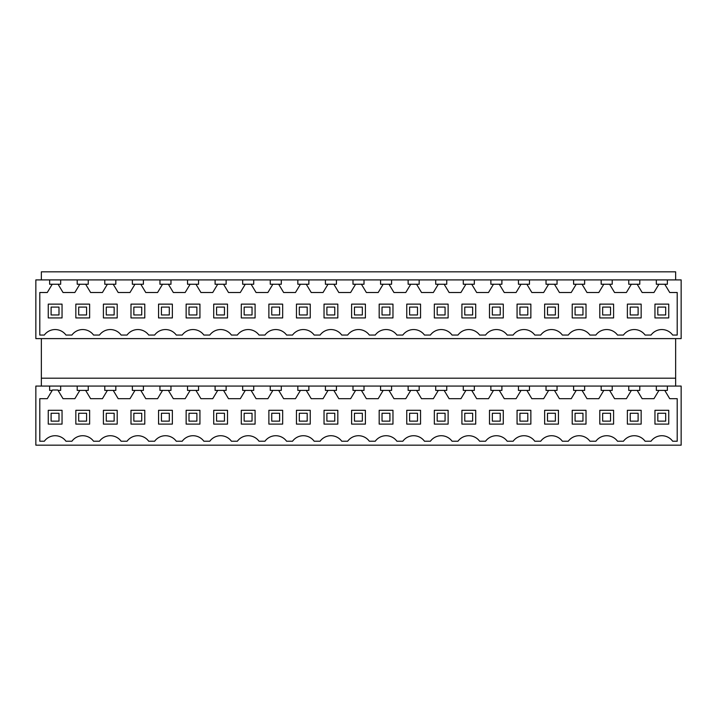 <?xml version="1.0" encoding="UTF-8"?>
<svg xmlns="http://www.w3.org/2000/svg" width="717" height="717" viewBox="0 0 717 717"><rect width="100%" height="100%" fill="white"/><g stroke="black" fill="none" stroke-linecap="round" stroke-linejoin="round"><path stroke-width="1.08" d="M85.646 390.415L90.611 398.688L102.432 398.688L107.389 390.415L113.223 390.415L118.188 398.688L130.001 398.688L134.966 390.415L140.801 390.415L145.766 398.688L157.579 398.688L162.544 390.415L168.378 390.415L173.344 398.688L185.156 398.688L190.122 390.415L195.956 390.415L200.921 398.688L212.734 398.688L217.699 390.415L223.534 390.415L228.499 398.688L240.312 398.688L245.277 390.415L251.111 390.415L256.068 398.688L267.889 398.688L272.854 390.415L278.689 390.415L283.645 398.688L295.467 398.688L300.432 390.415L306.267 390.415L311.223 398.688L323.044 398.688L328.001 390.415L333.844 390.415L338.8 398.688L350.622 398.688L355.578 390.415L361.422 390.415L366.378 398.688L378.2 398.688L383.156 390.415L388.999 390.415L393.956 398.688L405.777 398.688L410.733 390.415L416.568 390.415L421.533 398.688L433.355 398.688L438.311 390.415L444.146 390.415L449.111 398.688L460.932 398.688L465.889 390.415L471.723 390.415L476.688 398.688L488.501 398.688L493.466 390.415L499.301 390.415L504.266 398.688L516.079 398.688L521.044 390.415L526.878 390.415L531.844 398.688L543.656 398.688L548.622 390.415L554.456 390.415L559.421 398.688L571.234 398.688L576.199 390.415L582.034 390.415L586.999 398.688L598.812 398.688L603.777 390.415L609.611 390.415L614.568 398.688L626.389 398.688L631.354 390.415L637.189 390.415L642.145 398.688L653.967 398.688L658.932 390.415L664.767 390.415L669.723 398.688L677.207 398.688L677.207 441.233L672.68 441.233A13.399 13.399 0 0 0 651.018 441.233L645.103 441.233A13.399 13.399 0 0 0 623.44 441.233L617.525 441.233A13.399 13.399 0 0 0 595.863 441.233L589.948 441.233A13.399 13.399 0 0 0 568.285 441.233L562.37 441.233A13.399 13.399 0 0 0 540.708 441.233L534.792 441.233A13.399 13.399 0 0 0 513.13 441.233L507.215 441.233A13.399 13.399 0 0 0 485.552 441.233L479.637 441.233A13.399 13.399 0 0 0 457.975 441.233L452.06 441.233A13.399 13.399 0 0 0 430.397 441.233L424.482 441.233A13.399 13.399 0 0 0 402.82 441.233L396.913 441.233A13.399 13.399 0 0 0 375.242 441.233L369.336 441.233A13.399 13.399 0 0 0 347.664 441.233L341.758 441.233A13.399 13.399 0 0 0 320.087 441.233L314.18 441.233A13.399 13.399 0 0 0 292.518 441.233L286.603 441.233A13.399 13.399 0 0 0 264.94 441.233L259.025 441.233A13.399 13.399 0 0 0 237.363 441.233L231.448 441.233A13.399 13.399 0 0 0 209.785 441.233L203.87 441.233A13.399 13.399 0 0 0 182.208 441.233L176.292 441.233A13.399 13.399 0 0 0 154.63 441.233L148.715 441.233A13.399 13.399 0 0 0 127.052 441.233L121.137 441.233A13.399 13.399 0 0 0 99.475 441.233L93.56 441.233A13.399 13.399 0 0 0 71.897 441.233L65.982 441.233A13.399 13.399 0 0 0 44.32 441.233L39.794 441.233L39.794 398.688L47.277 398.688L52.475 390.012L57.835 390.012L63.033 398.688L74.855 398.688L79.811 390.415L88.245 390.415L88.245 386.078L681.15 386.078L681.15 445.167L35.85 445.167L35.85 386.078L77.212 386.078L77.212 390.415L79.811 390.415M654.953 410.303L654.953 424.097L668.737 424.097L668.737 410.303L654.953 410.303M641.159 424.097L641.159 410.303L627.375 410.303L627.375 424.097L641.159 424.097M613.591 410.303L599.797 410.303L599.797 424.097L613.591 424.097L613.591 410.303M420.547 424.097L420.547 410.303L406.763 410.303L406.763 424.097L420.547 424.097M282.659 410.303L268.875 410.303L268.875 424.097L282.659 424.097L282.659 410.303M75.841 410.303L75.841 424.097L89.625 424.097L89.625 410.303L75.841 410.303M213.72 410.303L213.72 424.097L227.513 424.097L227.513 410.303L213.72 410.303M448.125 424.097L448.125 410.303L434.341 410.303L434.341 424.097L448.125 424.097M461.909 410.303L461.909 424.097L475.703 424.097L475.703 410.303L461.909 410.303M392.97 424.097L392.97 410.303L379.185 410.303L379.185 424.097L392.97 424.097M296.453 424.097L310.237 424.097L310.237 410.303L296.453 410.303L296.453 424.097M337.815 424.097L337.815 410.303L324.03 410.303L324.03 424.097L337.815 424.097M489.487 424.097L503.28 424.097L503.28 410.303L489.487 410.303L489.487 424.097M351.608 410.303L351.608 424.097L365.392 424.097L365.392 410.303L351.608 410.303M186.142 424.097L199.935 424.097L199.935 410.303L186.142 410.303L186.142 424.097M572.22 410.303L572.22 424.097L586.013 424.097L586.013 410.303L572.22 410.303M544.642 410.303L544.642 424.097L558.435 424.097L558.435 410.303L544.642 410.303M530.858 410.303L517.065 410.303L517.065 424.097L530.858 424.097L530.858 410.303M241.297 424.097L255.091 424.097L255.091 410.303L241.297 410.303L241.297 424.097M172.358 410.303L158.565 410.303L158.565 424.097L172.358 424.097L172.358 410.303M117.203 410.303L103.409 410.303L103.409 424.097L117.203 424.097L117.203 410.303M48.263 410.303L48.263 424.097L62.047 424.097L62.047 410.303L48.263 410.303M144.78 410.303L130.987 410.303L130.987 424.097L144.78 424.097L144.78 410.303M60.667 390.415L60.667 386.078L60.667 390.415L58.068 390.415M49.634 386.078L49.634 390.415L52.233 390.415M667.366 386.078L667.366 390.415L664.767 390.415M656.333 386.078L656.333 390.415L658.932 390.415M639.788 390.415L639.788 386.078L639.788 390.415L637.189 390.415M628.755 386.078L628.755 390.415L631.354 390.415M612.21 390.415L612.21 386.078L612.21 390.415L609.611 390.415M601.178 386.078L601.178 390.415L603.777 390.415M584.633 390.415L584.633 386.078L584.633 390.415L582.034 390.415M573.6 386.078L573.6 390.415L576.199 390.415M557.055 390.415L557.055 386.078L557.055 390.415L554.456 390.415M546.022 386.078L546.022 390.415L548.622 390.415M529.478 390.415L529.478 386.078L529.478 390.415L526.878 390.415M518.445 386.078L518.445 390.415L521.044 390.415M501.9 390.415L501.9 386.078L501.9 390.415L499.301 390.415M490.867 386.078L490.867 390.415L493.466 390.415M474.322 390.415L474.322 386.078L474.322 390.415L471.723 390.415M463.29 386.078L463.29 390.415L465.889 390.415M446.745 390.415L446.745 386.078L446.745 390.415L444.146 390.415M435.712 386.078L435.712 390.415L438.311 390.415M419.167 390.415L419.167 386.078L419.167 390.415L416.568 390.415M408.134 386.078L408.134 390.415L410.733 390.415M391.59 390.415L391.59 386.078L391.59 390.415L388.999 390.415M380.566 386.078L380.566 390.415L383.156 390.415M364.012 390.415L364.012 386.078L364.012 390.415L361.422 390.415M352.988 386.078L352.988 390.415L355.578 390.415M336.434 390.415L336.434 386.078L336.434 390.415L333.844 390.415M325.41 386.078L325.41 390.415L328.001 390.415M308.866 390.415L308.866 386.078L308.866 390.415L306.267 390.415M297.833 386.078L297.833 390.415L300.432 390.415M281.288 390.415L281.288 386.078L281.288 390.415L278.689 390.415M270.255 386.078L270.255 390.415L272.854 390.415M253.71 390.415L253.71 386.078L253.71 390.415L251.111 390.415M242.678 386.078L242.678 390.415L245.277 390.415M226.133 390.415L226.133 386.078L226.133 390.415L223.534 390.415M215.1 386.078L215.1 390.415L217.699 390.415M198.555 390.415L198.555 386.078L198.555 390.415L195.956 390.415M187.522 386.078L187.522 390.415L190.122 390.415M170.978 390.415L170.978 386.078L170.978 390.415L168.378 390.415M159.945 386.078L159.945 390.415L162.544 390.415M143.4 390.415L143.4 386.078L143.4 390.415L140.801 390.415M132.367 386.078L132.367 390.415L134.966 390.415M115.822 390.415L115.822 386.078L115.822 390.415L113.223 390.415M104.79 386.078L104.79 390.415L107.389 390.415M77.212 386.078L88.245 386.078L88.245 390.415M675.638 279.908L675.638 271.833L41.362 271.833L41.362 279.908M675.638 386.078L675.638 338.603M41.362 386.078L41.362 378.2L675.638 378.2M41.362 378.2L41.362 338.603M648.06 279.908L681.15 279.908L681.15 338.603L35.85 338.603L35.85 279.908L648.06 279.908M664.767 284.246L669.723 292.509L677.207 292.509L677.207 335.063L672.68 335.063A13.399 13.399 0 0 0 651.018 335.063L645.103 335.063A13.399 13.399 0 0 0 623.44 335.063L617.525 335.063A13.399 13.399 0 0 0 595.863 335.063L589.948 335.063A13.399 13.399 0 0 0 568.285 335.063L562.37 335.063A13.399 13.399 0 0 0 540.708 335.063L534.792 335.063A13.399 13.399 0 0 0 513.13 335.063L507.215 335.063A13.399 13.399 0 0 0 485.552 335.063L479.637 335.063A13.399 13.399 0 0 0 457.975 335.063L452.06 335.063A13.399 13.399 0 0 0 430.397 335.063L424.482 335.063A13.399 13.399 0 0 0 402.82 335.063L396.913 335.063A13.399 13.399 0 0 0 375.242 335.063L369.336 335.063A13.399 13.399 0 0 0 347.664 335.063L341.758 335.063A13.399 13.399 0 0 0 320.087 335.063L314.18 335.063A13.399 13.399 0 0 0 292.518 335.063L286.603 335.063A13.399 13.399 0 0 0 264.94 335.063L259.025 335.063A13.399 13.399 0 0 0 237.363 335.063L231.448 335.063A13.399 13.399 0 0 0 209.785 335.063L203.87 335.063A13.399 13.399 0 0 0 182.208 335.063L176.292 335.063A13.399 13.399 0 0 0 154.63 335.063L148.715 335.063A13.399 13.399 0 0 0 127.052 335.063L121.137 335.063A13.399 13.399 0 0 0 99.475 335.063L93.56 335.063A13.399 13.399 0 0 0 71.897 335.063L65.982 335.063A13.399 13.399 0 0 0 44.32 335.063L39.794 335.063L39.794 292.509L47.277 292.509L52.233 284.246L58.068 284.246L63.033 292.509L74.855 292.509L79.811 284.246L85.646 284.246L90.611 292.509L102.432 292.509L107.389 284.246L113.223 284.246L118.188 292.509L130.001 292.509L134.966 284.246L140.801 284.246L145.766 292.509L157.579 292.509L162.544 284.246L168.378 284.246L173.344 292.509L185.156 292.509L190.122 284.246L195.956 284.246L200.921 292.509L212.734 292.509L217.699 284.246L223.534 284.246L228.499 292.509L240.312 292.509L245.277 284.246L251.111 284.246L256.068 292.509L267.889 292.509L272.854 284.246L278.689 284.246L283.645 292.509L295.467 292.509L300.432 284.246L306.267 284.246L311.223 292.509L323.044 292.509L328.001 284.246L333.844 284.246L338.8 292.509L350.622 292.509L355.578 284.246L361.422 284.246L366.378 292.509L378.2 292.509L383.156 284.246L388.999 284.246L393.956 292.509L405.777 292.509L410.733 284.246L416.568 284.246L421.533 292.509L433.355 292.509L438.311 284.246L444.146 284.246L449.111 292.509L460.932 292.509L465.889 284.246L471.723 284.246L476.688 292.509L488.501 292.509L493.466 284.246L499.301 284.246L504.266 292.509L516.079 292.509L521.044 284.246L526.878 284.246L531.844 292.509L543.656 292.509L548.622 284.246L554.456 284.246L559.421 292.509L571.234 292.509L576.199 284.246L582.034 284.246L586.999 292.509L598.812 292.509L603.777 284.246L609.611 284.246L614.568 292.509L626.389 292.509L631.354 284.246L637.189 284.246L642.145 292.509L653.967 292.509L658.932 284.246L667.366 284.246L667.366 279.908M656.333 279.908L656.333 284.246L658.932 284.246M639.788 284.246L639.788 279.908L639.788 284.246L637.189 284.246M49.634 279.908L49.634 284.246L52.233 284.246M60.667 279.908L60.667 284.246L58.068 284.246M77.212 279.908L77.212 284.246L79.811 284.246M88.245 279.908L88.245 284.246L85.646 284.246M104.79 279.908L104.79 284.246L107.389 284.246M115.822 279.908L115.822 284.246L113.223 284.246M132.367 279.908L132.367 284.246L134.966 284.246M143.4 279.908L143.4 284.246L140.801 284.246M159.945 279.908L159.945 284.246L162.544 284.246M170.978 279.908L170.978 284.246L168.378 284.246M187.522 279.908L187.522 284.246L190.122 284.246M198.555 279.908L198.555 284.246L195.956 284.246M215.1 279.908L215.1 284.246L217.699 284.246M226.133 279.908L226.133 284.246L223.534 284.246M242.678 279.908L242.678 284.246L245.277 284.246M253.71 279.908L253.71 284.246L251.111 284.246M270.255 279.908L270.255 284.246L272.854 284.246M281.288 279.908L281.288 284.246L278.689 284.246M297.833 279.908L297.833 284.246L300.432 284.246M308.866 279.908L308.866 284.246L306.267 284.246M325.41 279.908L325.41 284.246L328.001 284.246M336.434 279.908L336.434 284.246L333.844 284.246M352.988 279.908L352.988 284.246L355.578 284.246M364.012 279.908L364.012 284.246L361.422 284.246M380.566 279.908L380.566 284.246L383.156 284.246M391.59 279.908L391.59 284.246L388.999 284.246M408.134 279.908L408.134 284.246L410.733 284.246M419.167 279.908L419.167 284.246L416.568 284.246M435.712 279.908L435.712 284.246L438.311 284.246M446.745 279.908L446.745 284.246L444.146 284.246M463.29 279.908L463.29 284.246L465.889 284.246M474.322 279.908L474.322 284.246L471.723 284.246M490.867 279.908L490.867 284.246L493.466 284.246M501.9 279.908L501.9 284.246L499.301 284.246M518.445 279.908L518.445 284.246L521.044 284.246M529.478 279.908L529.478 284.246L526.878 284.246M546.022 279.908L546.022 284.246L548.622 284.246M557.055 279.908L557.055 284.246L554.456 284.246M573.6 279.908L573.6 284.246L576.199 284.246M584.633 279.908L584.633 284.246L582.034 284.246M601.178 279.908L601.178 284.246L603.777 284.246M612.21 279.908L612.21 284.246L609.611 284.246M628.755 279.908L628.755 284.246L631.354 284.246M62.047 304.133L48.263 304.133L48.263 317.927L62.047 317.927L62.047 304.133M517.065 304.133L517.065 317.927L530.858 317.927L530.858 304.133L517.065 304.133M255.091 317.927L255.091 304.133L241.297 304.133L241.297 317.927L255.091 317.927M158.565 304.133L158.565 317.927L172.358 317.927L172.358 304.133L158.565 304.133M641.159 317.927L641.159 304.133L627.375 304.133L627.375 317.927L641.159 317.927M558.435 317.927L558.435 304.133L544.642 304.133L544.642 317.927L558.435 317.927M586.013 317.927L586.013 304.133L572.22 304.133L572.22 317.927L586.013 317.927M199.935 304.133L186.142 304.133L186.142 317.927L199.935 317.927L199.935 304.133M365.392 317.927L365.392 304.133L351.608 304.133L351.608 317.927L365.392 317.927M503.28 304.133L489.487 304.133L489.487 317.927L503.28 317.927L503.28 304.133M324.03 304.133L324.03 317.927L337.815 317.927L337.815 304.133L324.03 304.133M310.237 304.133L296.453 304.133L296.453 317.927L310.237 317.927L310.237 304.133M379.185 304.133L379.185 317.927L392.97 317.927L392.97 304.133L379.185 304.133M475.703 317.927L475.703 304.133L461.909 304.133L461.909 317.927L475.703 317.927M434.341 304.133L434.341 317.927L448.125 317.927L448.125 304.133L434.341 304.133M227.513 317.927L227.513 304.133L213.72 304.133L213.72 317.927L227.513 317.927M89.625 317.927L89.625 304.133L75.841 304.133L75.841 317.927L89.625 317.927M117.203 304.133L103.409 304.133L103.409 317.927L117.203 317.927L117.203 304.133M144.78 304.133L130.987 304.133L130.987 317.927L144.78 317.927L144.78 304.133M268.875 304.133L268.875 317.927L282.659 317.927L282.659 304.133L268.875 304.133M420.547 304.133L406.763 304.133L406.763 317.927L420.547 317.927L420.547 304.133M654.953 317.927L668.737 317.927L668.737 304.133L654.953 304.133L654.953 317.927M613.591 317.927L613.591 304.133L599.797 304.133L599.797 317.927L613.591 317.927M58.991 421.139L51.113 421.139L51.113 413.261L58.991 413.261L58.991 421.139M58.991 307.091L58.991 314.969L51.113 314.969L51.113 307.091L58.991 307.091M86.569 421.139L78.691 421.139L78.691 413.261L86.569 413.261L86.569 421.139M86.569 307.091L86.569 314.969L78.691 314.969L78.691 307.091L86.569 307.091M114.146 421.139L106.268 421.139L106.268 413.261L114.146 413.261L114.146 421.139M114.146 307.091L114.146 314.969L106.268 314.969L106.268 307.091L114.146 307.091M141.724 421.139L133.846 421.139L133.846 413.261L141.724 413.261L141.724 421.139M141.724 307.091L141.724 314.969L133.846 314.969L133.846 307.091L141.724 307.091M169.302 421.139L161.424 421.139L161.424 413.261L169.302 413.261L169.302 421.139M169.302 307.091L169.302 314.969L161.424 314.969L161.424 307.091L169.302 307.091M196.879 421.139L189.001 421.139L189.001 413.261L196.879 413.261L196.879 421.139M196.879 307.091L196.879 314.969L189.001 314.969L189.001 307.091L196.879 307.091M224.457 421.139L216.579 421.139L216.579 413.261L224.457 413.261L224.457 421.139M224.457 307.091L224.457 314.969L216.579 314.969L216.579 307.091L224.457 307.091M252.034 421.139L244.156 421.139L244.156 413.261L252.034 413.261L252.034 421.139M252.034 307.091L252.034 314.969L244.156 314.969L244.156 307.091L252.034 307.091M279.612 421.139L271.734 421.139L271.734 413.261L279.612 413.261L279.612 421.139M279.612 307.091L279.612 314.969L271.734 314.969L271.734 307.091L279.612 307.091M307.19 421.139L299.312 421.139L299.312 413.261L307.19 413.261L307.19 421.139M307.19 307.091L307.19 314.969L299.312 314.969L299.312 307.091L307.19 307.091M334.767 421.139L326.889 421.139L326.889 413.261L334.767 413.261L334.767 421.139M334.767 307.091L334.767 314.969L326.889 314.969L326.889 307.091L334.767 307.091M362.345 421.139L354.458 421.139L354.458 413.261L362.345 413.261L362.345 421.139M362.345 307.091L362.345 314.969L354.458 314.969L354.458 307.091L362.345 307.091M389.914 421.139L382.036 421.139L382.036 413.261L389.914 413.261L389.914 421.139M389.914 307.091L389.914 314.969L382.036 314.969L382.036 307.091L389.914 307.091M417.491 421.139L409.613 421.139L409.613 413.261L417.491 413.261L417.491 421.139M417.491 307.091L417.491 314.969L409.613 314.969L409.613 307.091L417.491 307.091M445.069 421.139L437.191 421.139L437.191 413.261L445.069 413.261L445.069 421.139M445.069 307.091L445.069 314.969L437.191 314.969L437.191 307.091L445.069 307.091M472.646 421.139L464.768 421.139L464.768 413.261L472.646 413.261L472.646 421.139M472.646 307.091L472.646 314.969L464.768 314.969L464.768 307.091L472.646 307.091M500.224 421.139L492.346 421.139L492.346 413.261L500.224 413.261L500.224 421.139M500.224 307.091L500.224 314.969L492.346 314.969L492.346 307.091L500.224 307.091M527.802 421.139L519.924 421.139L519.924 413.261L527.802 413.261L527.802 421.139M527.802 307.091L527.802 314.969L519.924 314.969L519.924 307.091L527.802 307.091M555.379 421.139L547.501 421.139L547.501 413.261L555.379 413.261L555.379 421.139M555.379 307.091L555.379 314.969L547.501 314.969L547.501 307.091L555.379 307.091M582.957 421.139L575.079 421.139L575.079 413.261L582.957 413.261L582.957 421.139M582.957 307.091L582.957 314.969L575.079 314.969L575.079 307.091L582.957 307.091M610.534 421.139L602.656 421.139L602.656 413.261L610.534 413.261L610.534 421.139M610.534 307.091L610.534 314.969L602.656 314.969L602.656 307.091L610.534 307.091M638.112 421.139L630.234 421.139L630.234 413.261L638.112 413.261L638.112 421.139M638.112 307.091L638.112 314.969L630.234 314.969L630.234 307.091L638.112 307.091M665.69 421.139L657.812 421.139L657.812 413.261L665.69 413.261L665.69 421.139M665.69 307.091L665.69 314.969L657.812 314.969L657.812 307.091L665.69 307.091"/></g></svg>
